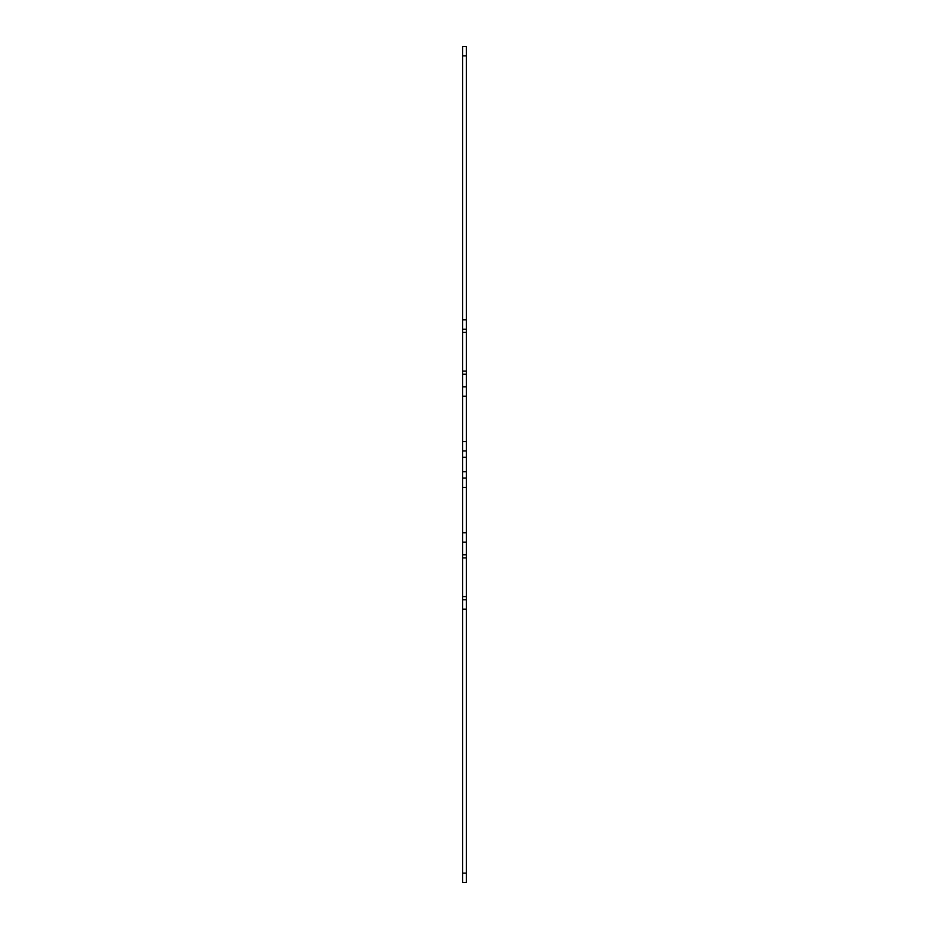 <?xml version="1.0" encoding="UTF-8"?>
<svg xmlns="http://www.w3.org/2000/svg" width="929" height="929" viewBox="0 0 929 929"><rect width="100%" height="100%" fill="white"/><g stroke="black" fill="none" stroke-linecap="round" stroke-linejoin="round"><path stroke-width="1.39" d="M462.607 873.109L462.607 882.55L466.393 882.55L466.393 542.188L462.607 542.188L462.607 873.109L466.393 873.109M462.607 599.739L466.393 599.739M462.607 554.764L466.393 554.764M466.393 542.188L466.393 450.971L462.607 450.971L462.607 542.188M462.607 478.029L466.393 478.029M466.393 450.971L466.393 374.236L462.607 374.236L462.607 450.971M462.607 386.812L466.393 386.812M466.393 374.236L466.393 329.261L462.607 329.261L462.607 374.236M466.393 329.261L466.393 46.45L462.607 46.45L462.607 329.261M466.393 46.45L462.607 46.45M466.393 882.55L462.607 882.55M466.393 609.18L462.607 609.18M462.607 596.592L466.393 596.592M466.393 557.911L462.607 557.911M462.607 532.747L466.393 532.747M466.393 487.458L462.607 487.458M462.607 471.735L466.393 471.735M466.393 457.265L462.607 457.265M462.607 441.542L466.393 441.542M466.393 396.253L462.607 396.253M462.607 371.089L466.393 371.089M466.393 332.408L462.607 332.408M462.607 319.82L466.393 319.82M466.393 55.891L462.607 55.891"/></g></svg>
